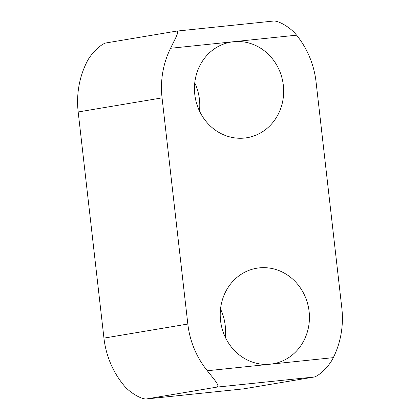 <?xml version="1.0" encoding="UTF-8"?>
<svg xmlns="http://www.w3.org/2000/svg" width="420" height="420" viewBox="0 0 420 420"><rect width="100%" height="100%" fill="white"/><g stroke="black" fill="none" stroke-linecap="round" stroke-linejoin="round"><path stroke-width="0.63" d="M259.34 267.871A48.484 44.499 -99.5 0 1 308.926 310.049A48.484 44.499 -99.5 0 1 272.853 363.851A48.484 44.499 -99.5 0 1 270.312 364.193A48.484 44.499 -99.5 0 1 220.731 322.019A48.484 44.499 -99.5 0 1 256.798 268.217A48.484 44.499 -99.5 0 1 259.34 267.871M220.521 309.015A48.484 44.499 -99.5 0 1 225.246 337.134M296.567 35.175L233.572 41.722A48.484 44.499 -99.5 0 1 283.159 83.9A48.484 44.499 -99.5 0 1 247.086 137.702A48.484 44.499 -99.5 0 1 244.55 138.049A48.484 44.499 -99.5 0 1 194.964 95.87A48.484 44.499 -99.5 0 1 231.032 42.068A48.484 44.499 -99.5 0 1 233.572 41.722L170.578 48.274C174.594 39.559 180.059 30.975 176.4 31.138L273.719 21.021C278.786 20.716 290.572 27.463 296.567 35.175A84.32 77.385 -99.5 0 1 316.055 81.884L341.822 308.028A84.32 77.385 -99.5 0 1 333.307 357.646C329.217 366.371 319.247 375.711 314.276 376.997L216.956 387.114C220.5 385.975 213.239 378.473 207.317 370.745A84.32 77.385 -99.5 0 1 187.829 324.035L162.062 97.886A84.32 77.385 -99.5 0 1 170.578 48.274M194.754 82.866A48.484 44.499 -99.5 0 1 199.479 110.985M216.956 387.114L146.281 398.979L243.6 388.862L146.281 398.979C141.199 399.289 129.392 392.501 123.433 384.825A84.32 77.385 -99.5 0 1 103.945 338.116L78.178 111.972A84.32 77.385 -99.5 0 1 86.693 62.354C90.809 53.582 100.769 44.289 105.725 43.003L176.4 31.138M243.6 388.862L314.276 376.997M207.317 370.745L333.307 357.646M78.178 111.972L162.062 97.886M103.945 338.116L187.829 324.035"/></g></svg>
